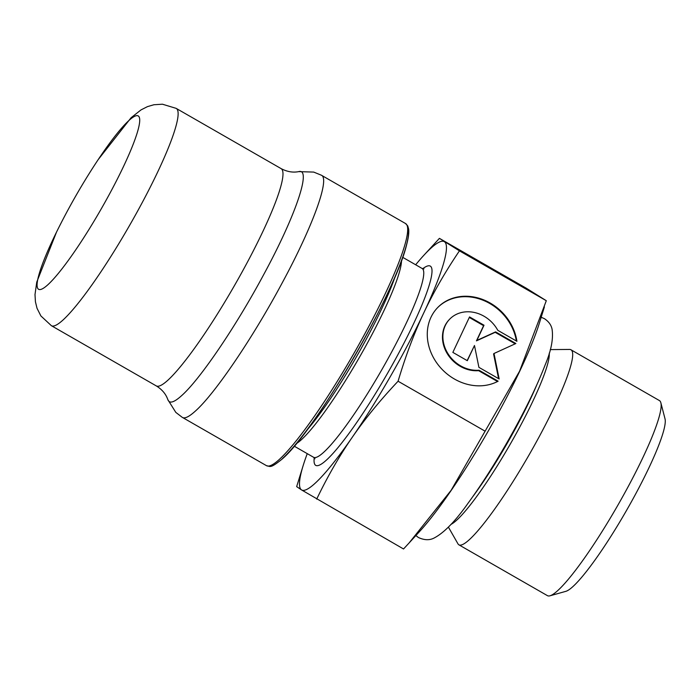 <?xml version="1.0" encoding="UTF-8"?>
<svg xmlns="http://www.w3.org/2000/svg" width="700" height="700" viewBox="0 0 700 700"><rect width="100%" height="100%" fill="white"/><g stroke="black" fill="none" stroke-linecap="round" stroke-linejoin="round"><path stroke-width="1.05" d="M498.129 381.194A48.178 41.422 -136.1 0 1 439.197 366.126A48.178 41.422 -136.1 0 1 437.605 307.641A48.178 41.422 -136.1 0 1 484.479 300.204A48.178 41.422 -136.1 0 1 516.906 341.303L497.796 330.33A31.482 27.064 43.9 0 0 449.636 319.217A31.482 27.064 43.9 0 0 447.291 352.555A31.482 27.064 43.9 0 0 479.019 370.221L498.129 381.194M516.372 340.988A48.178 41.422 43.9 0 0 483.858 300.562A48.178 41.422 43.9 0 0 437.395 307.86M497.508 381.517L478.599 370.668A31.482 27.064 -136.1 0 1 446.871 352.993A31.482 27.064 -136.1 0 1 449.216 319.655A31.482 27.064 -136.1 0 1 449.426 319.436M479.019 370.221L478.599 370.668M467.32 360.692L452.847 352.389L469.543 316.925L484.015 325.229L476.866 340.428L495.6 331.879L515.865 343.516L494.008 353.491L499.17 378.98L478.905 367.342L474.477 345.502L467.32 360.692M467.154 360.596L474.477 345.502M498.593 378.648L493.579 353.929L494.008 353.491M515.209 343.814L495.171 332.316L476.438 340.865L483.595 325.675L469.289 317.459M495.6 331.879L495.171 332.316M476.866 340.428L476.438 340.865M484.015 325.229L483.595 325.675M546.298 300.703L526.269 288.207L439.425 238.359L459.445 250.845L546.298 300.703L519.593 371.158L451.168 490.254L409.062 542.999L403.533 548.975L301.578 489.948A143.194 20.422 -60.1 0 0 352.284 437.246A143.194 20.422 -60.1 0 0 423.666 313.11A143.194 20.422 -60.1 0 0 444.342 241.675A143.194 20.422 -60.1 0 0 423.535 255.64A143.194 20.422 -60.1 0 0 415.669 264.775M544.399 306.906L539.324 323.269A142.004 20.256 119.9 0 1 420.114 530.924L409.062 542.999M423.535 255.64L439.425 238.359M296.66 486.623L303.328 465.045A143.194 20.422 -60.1 0 0 301.578 489.948L296.66 486.623M448.385 527.091L457.975 543.847A112.472 16.039 -60.1 0 0 458.938 544.854A112.472 16.039 -60.1 0 0 528.701 455.551A112.472 16.039 -60.1 0 0 570.999 349.808A112.472 16.039 -60.1 0 0 570.929 349.764A112.472 16.039 -60.1 0 0 569.572 349.44L550.27 349.606M570.929 349.764L659.426 400.575A112.472 16.039 119.9 0 1 659.496 400.619A112.472 16.039 119.9 0 1 660.844 402.736A112.472 16.039 119.9 0 1 617.347 506.1A112.472 16.039 119.9 0 1 550.034 595.788A112.472 16.039 119.9 0 1 547.444 595.656L458.938 544.854M459.445 250.845C445.287 271.757 433.361 292.512 423.666 313.11C413.971 333.716 405.44 356.422 398.081 381.229C380.415 399.945 365.146 418.618 352.284 437.246C339.421 455.875 327.556 476.499 316.689 499.117M307.248 453.644A143.194 20.422 -60.1 0 0 303.328 465.045M550.034 595.788L565.941 591.308A100.538 14.341 -60.1 0 0 626.115 511.131A100.538 14.341 -60.1 0 0 665 418.74L660.844 402.736M398.081 381.229L484.925 431.078M298.62 171.649L298.716 171.631C311.859 167.86 295.697 215.574 263.961 274.111C236.206 326.043 200.016 379.461 181.571 395.684C173.985 402.544 169.418 403.882 167.86 399.691L175.805 412.387L182.438 417.471C184.879 418.819 189.166 416.701 195.309 411.127C214.751 394.03 252.892 337.724 282.152 282.984C312.655 226.625 330.067 178.859 321.457 175.245M536.559 385.42A99.995 14.263 119.9 0 1 472.386 497.21M450.905 524.431A100.8 14.376 -60.1 0 0 510.037 444.526A100.8 14.376 -60.1 0 0 549.246 353.132M395.342 275.975A109.69 15.645 119.9 0 1 381.929 308.297A109.69 15.645 119.9 0 1 306.679 430.447M296.406 443.581A108.894 15.531 -60.1 0 0 359.118 357.866A108.894 15.531 -60.1 0 0 401.511 260.488M402.658 257.303L422.047 268.433A108.894 15.531 119.9 0 1 381.308 370.606A108.894 15.531 119.9 0 1 313.626 457.31A108.894 15.531 119.9 0 1 313.556 457.266M314.221 457.73A114.852 16.38 -60.1 0 0 315.709 465.377A114.852 16.38 -60.1 0 0 395.999 358.172A114.852 16.38 -60.1 0 0 422.713 268.73M321.659 175.376L405.519 223.519A139.615 19.915 119.9 0 1 367.229 329.359A139.615 19.915 119.9 0 1 279.37 459.401A139.615 19.915 119.9 0 1 266.507 465.684L182.831 417.655M321.449 175.245L313.723 172.086L298.734 171.623C292.933 172.778 287.035 171.754 281.033 168.569A125.3 17.867 119.9 0 1 246.671 263.55A125.3 17.867 119.9 0 1 167.825 380.266A125.3 17.867 119.9 0 1 156.275 385.901C162.059 389.48 165.909 394.056 167.834 399.63M156.275 385.901L51.406 325.71A125.3 17.867 -60.1 0 0 62.956 320.066A125.3 17.867 -60.1 0 0 141.811 203.359A125.3 17.867 -60.1 0 0 176.164 108.369L162.444 104.212L153.877 104.746L147.446 106.636L141.015 109.9L131.119 117.705L98.061 159.784M47.924 284.699A99.96 14.254 119.9 0 1 60.646 223.886L60.646 223.886A663.775 663.775 0 0 1 92.907 167.694L92.907 167.694A99.96 14.254 119.9 0 1 133.49 143.465A99.96 14.254 119.9 0 1 47.924 284.699M282.389 458.623A137.226 19.574 -60.1 0 0 366.021 335.842A137.226 19.574 -60.1 0 0 407.575 228.025M449.636 319.217L449.216 319.655M314.983 458.78L313.626 457.31L294.236 446.18M422.047 268.433L423.999 268.861M418.197 537.346L415.87 535.561M541.188 317.257L544.39 318.649C548.669 321.484 551.224 325.001 552.064 329.192C553.49 338.765 551.18 350.709 545.125 365.006C536.436 387.485 523.574 413.613 506.529 443.38C493.456 466.051 480.716 485.879 468.3 502.88C455.403 521.211 443.949 532.962 433.93 538.116C429.502 540.374 424.419 540.216 418.688 537.635M281.033 168.569L176.164 108.369M51.406 325.71L40.898 315.954L37.03 308.289L35.429 301.779L35 294.578L36.75 282.1L56.42 232.339M405.519 223.519L407.741 225.925L408.642 229.049C409.089 232.671 408.45 237.746 406.726 244.274C395.885 292.18 314.877 431.795 281.942 459.209C269.815 468.983 270.419 466.279 266.507 465.684"/></g></svg>
